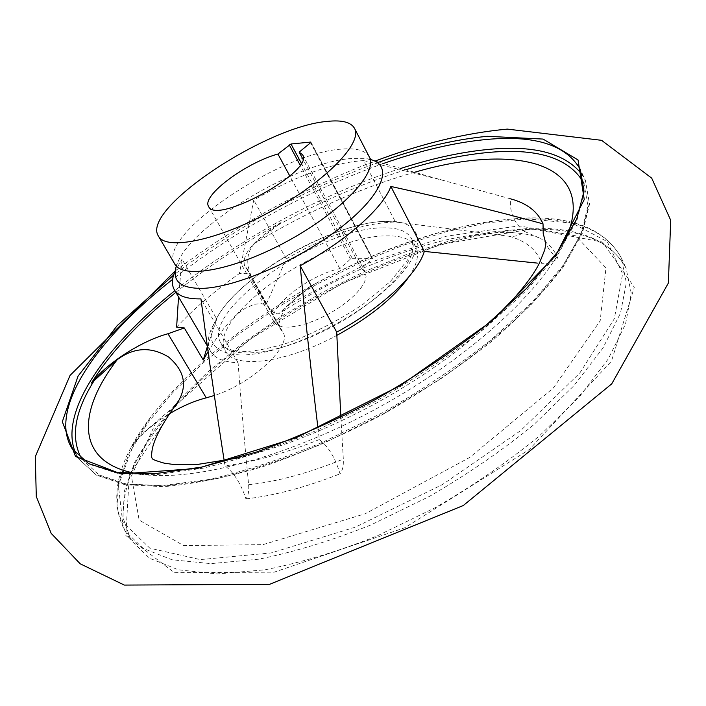 <?xml version="1.0" encoding="UTF-8"?>
<svg xmlns="http://www.w3.org/2000/svg" width="706" height="706" viewBox="0 0 706 706"><rect width="100%" height="100%" fill="white"/><g stroke="black" fill="none" stroke-linecap="round" stroke-linejoin="round"><path stroke-width="0.53" stroke-dasharray="3.53 2.65" d="M174.629 406.109L143.971 432.363L135.543 441.153L131.431 447.013C140.035 435.161 152.549 424.174 168.981 414.043M175.847 292.355C207.696 266.736 242.767 243.446 281.076 222.496L254.734 243.296C244.894 253.842 245.459 268.148 256.437 286.204C265.562 305.848 273.028 315.017 278.835 313.693C305.213 296.829 332.605 281.95 361.022 269.057C399.949 252.616 432.443 242.043 458.512 237.348C510.27 228.153 530.991 234.339 540.664 238.513L524.699 231.533C519.987 235.336 514.789 236.907 509.105 236.245L395.457 222.019L363.572 160.562L444.436 180.727L510.509 198.827C509.494 212.682 514.224 223.59 524.699 231.533M207.211 345.702L210.573 351.42C214.765 358.471 223.934 362.231 238.09 362.69C240.975 401.599 244.488 442.274 248.618 484.704C249.139 491.12 248.247 495.85 245.944 498.895C240.799 483.398 233.801 472.393 224.958 465.854L224.19 460.78M317.965 428.057L319.333 439.573C328.29 446.289 335.191 457.709 340.036 473.841C342.56 470.664 343.654 465.748 343.328 459.085L340.866 417.387M208.049 351.685L215.939 339.207L225.082 326.852L235.177 316.014L240.305 311.708L245.256 308.328L254.063 304.374L261.008 303.518L265.994 304.895L286.274 258.881C326.913 235.389 363.016 223.105 394.601 222.011L395.457 222.019M207.343 346.628L216.777 319.05L182.042 259.27L178.539 296.935M210.573 351.42C206.231 343.39 208.058 332.976 216.062 320.162L216.777 319.05M176.624 327.134C193.885 308.646 214.809 290.784 239.387 273.54L253.736 200.054C295.549 176.032 332.164 162.865 363.572 160.562M370.253 159.468L366.643 158.744L352.038 158.471C297.605 161.665 193.444 223.449 177.63 262.658L175.132 271.025L182.042 259.27M319.333 439.573C284.73 453.358 253.269 462.112 224.958 465.854M509.105 236.245C526.252 240.949 537.151 250.092 541.82 263.647C547.671 264.194 552.992 262.394 557.793 258.246C552.242 254.275 548.156 249.006 545.517 242.432M238.09 362.69L200.954 298.894M310.949 142.171L372.512 258.343L352.215 258.317L350.503 259.093L339.824 268.624C307.569 275.419 265.332 309.343 274.131 322.227L277.29 325.254L282.532 326.931L289.645 327.143L298.285 325.854L308.037 323.119L318.406 319.05L328.846 313.87L338.827 307.825L347.811 301.25L355.347 294.49L361.066 287.88L364.693 281.765L366.096 276.434L365.231 272.145L361.437 268.668L372.177 258.978L310.569 142.753M372.512 258.343L372.177 258.978M409.048 276.637C417.246 264.15 419.479 254.222 415.763 246.862C411.466 239.263 401.89 235.61 387.056 235.892C324.125 234.93 204.193 318.733 225.708 351.341C234.383 369.3 285.78 363.149 336.815 335.403M361.437 268.668L302.918 159.159M339.824 268.624L289.822 176.05M131.431 447.013L150.969 416.787C190.611 366.476 245.229 322.192 314.823 283.944L313.102 284.827C387.62 244.197 457.973 221.949 524.152 218.075C572.998 216.16 605.377 229.432 621.289 257.902C605.969 230.235 573.996 217.28 525.37 219.045L487.025 222.884L445.91 231.789L403.25 245.256L360.131 262.791L317.576 283.874L276.567 307.984L238.072 334.582L203.054 363.096L172.529 392.871L147.554 423.185L129.224 453.181L118.661 481.889L116.922 508.179L124.9 530.797L143.212 548.412L172.008 559.743L210.82 563.626L258.405 559.249C293.855 552.145 331.29 540.734 370.729 525.017L429.257 496.495C467.407 474.397 502.24 450.472 533.754 424.721L573.784 385.864L602.977 348.04L620.486 313.19L626.354 282.806L621.289 257.902L626.063 268.192C610.584 240.164 578.523 226.882 529.871 228.347L491.517 231.965L450.419 240.684L407.794 254.001L364.737 271.422L322.271 292.434L281.367 316.5L242.996 343.107L208.12 371.656L177.753 401.511L152.955 431.94L134.82 462.095L124.441 490.979L122.879 517.48L131.034 540.337L149.487 558.208L178.397 569.804L217.263 573.952L264.847 569.821C300.271 562.876 337.653 551.598 376.995 535.995L435.364 507.605C473.382 485.569 508.082 461.662 539.455 435.893L579.255 396.966L608.237 359.01L625.56 323.966L631.261 293.352L626.063 268.192C611.228 240.975 579.564 228.012 531.062 229.309C444.506 232.195 330.002 279.594 243.508 344.299C194.688 381.619 155.594 423.582 135.102 463.401C126.568 483.001 122.579 501.234 123.144 518.107L131.034 540.337L124.9 530.797C108.336 499.098 117.019 461.097 150.969 416.787M155.911 422.417L131.395 476.082L139.144 520.101L183.675 545.614L262.994 544.635L365.249 513.747L469.631 457.488L553.248 388.123L600.179 320.824L605.969 267.901L575.69 235.822L519.051 225.876L446.421 236.21L367.049 263.585L288.878 304.348L309.572 286.936L313.102 284.827M265.994 304.895L248.106 273.248L239.387 273.54M286.274 258.881L253.736 200.054M288.878 304.348L278.835 313.693M245.944 498.895C274.263 495.683 305.627 487.325 340.036 473.841M557.793 258.246C554.457 250.074 548.738 243.491 540.664 238.513M281.491 330.364L245.838 267.283L280.088 328.519L282.903 332.235C292.831 345.331 252.466 383.42 214.377 395.475M245.838 267.283L247.153 268.96L248.106 273.248M244.541 265.632C241.62 254.442 253.798 240.066 281.076 222.496M280.088 328.519C276.54 316.332 288.119 301.471 314.823 283.944M81.931 459.279L98.99 474.873L126.736 484.139L164.763 486.037L211.897 479.824C247.232 471.608 284.765 459.288 324.486 442.847L383.685 413.619L440.094 379.29C475.253 354.562 505.77 329.481 531.636 304.048L562.135 267.574L580.923 234.454L587.957 206.055L583.933 183.304M400.84 168.407C323.127 193.338 239.122 238.831 174.85 290.651M75.78 453.579L78.675 458.9L95.866 474.547L123.832 483.831L162.168 485.675L209.708 479.348C245.353 471.034 283.212 458.573 323.295 441.974L383.049 412.454C422.17 389.924 458.062 365.84 490.705 340.213L532.412 301.939L563.22 265.191L582.212 231.833L589.36 203.249L585.362 180.348L582.415 175.053M405.685 169.775C362.39 183.375 319.183 202.145 276.055 226.105M239.669 354.941C277.537 356.177 349.973 323.339 389.156 286.477C428.824 249.65 425.268 220.952 388.829 221.305L385.741 221.349C335.209 222.028 243.561 273.248 218.551 314.911C204.043 339.401 211.076 352.744 239.669 354.941M248.618 484.704C276.928 481.739 308.504 473.197 343.328 459.085M175.591 265.65C175.715 266.391 176.394 265.394 177.63 262.658L176.306 266.091M140.688 474.194C193.32 482.022 289.019 456.791 379.943 406.797C470.867 356.821 543.452 289.539 565.038 240.905M414.554 172.282C360.898 187.672 307.622 211.341 254.734 243.296M378.813 162.186C304.63 189.376 236.228 227.014 173.597 275.102M383.411 163.483C306.978 190.894 236.704 229.529 172.608 279.382M72.25 448.91L89.274 464.266L117.117 473.258L155.391 474.811L202.922 468.21C238.593 459.721 276.505 447.119 316.685 430.386L376.607 400.734C415.86 378.134 451.893 354.033 484.704 328.431L526.65 290.245L557.687 253.648L576.881 220.501L584.206 192.182L580.367 169.564L585.362 180.348L589.563 203.99L582.424 233.104L563.432 266.727C544.953 291.013 520.843 316.041 491.094 341.81C458.556 367.394 422.797 391.415 383.808 413.875C343.954 434.755 304.515 452.078 265.482 465.836C227.791 477.141 193.753 484.087 163.351 486.672L124.785 484.687L96.387 475.12L78.675 458.9L72.25 448.91M532.068 228.885L440.394 244.497L342.251 283.309L249.942 339.295L174.894 405.941L129.277 475.085L125.836 535.519L174.453 572.707L274.149 572.169L404.803 527.761L529.332 449.51L611.475 361.181L634.306 287.245L602.509 242.052L532.068 228.885M134.334 442.609L118.343 485.375L122.659 522.016L149.84 548.191L200.319 559.602L271.166 552.922L355.339 527.161L442.371 484.598L520.525 430.731L579.829 372.98L614.326 318.75L622.657 273.796L607.169 241.523L572.31 223.167L523.208 218.445C460.391 220.519 380.861 247.162 309.572 286.936M382.855 227.87C320.003 227.306 199.719 311.072 220.996 343.266C230.332 361.119 282.974 353.953 335.068 325.175C387.285 296.617 421.535 256.004 411.466 238.557C407.221 231.056 397.681 227.5 382.855 227.87M369.335 157.014C365.567 150.484 356.353 147.854 341.678 149.116C279.647 152.558 155.902 235.963 174.726 264M350.503 259.093L300.085 165.001M352.215 258.317L301.259 163.121M372.159 258.211L310.834 142.497M394.601 222.011L385.644 221.331C334.379 222.134 244.1 272.534 218.551 314.911L216.062 320.162M370.262 158.629C370.826 159.132 369.617 159.168 366.643 158.744L444.436 180.727M208.614 206.452L274.131 322.227M302.583 154.791L365.231 272.145M175.132 271.025C201.413 251.221 229.353 232.839 258.961 215.877C288.56 198.739 336.347 175.22 375.045 161.118M237.119 458.115C253.154 454.382 270.257 449.316 288.445 442.927C316.517 432.84 346.496 419.205 378.381 402.014C409.233 384.752 437.27 366.264 462.501 346.54C481.933 330.752 489.814 323.427 499.76 313.738M415.763 246.862L411.466 238.557L412.533 241.681L412.728 245.423L407.856 259.526L390.577 281.297L362.46 304.718C339.409 319.942 315.467 332.394 290.643 342.066C272.075 347.793 257.16 350.953 245.891 351.526C237.101 351.173 231.18 350.326 228.126 348.976C223.952 346.796 221.569 344.899 220.996 343.266L225.708 351.341M247.153 268.96L282.903 332.235"/><path stroke-width="1.06" d="M174.629 406.109L178.441 401.158C187.522 385.3 184.31 370.641 168.796 357.183C151.313 346.399 134.149 347.202 117.293 359.601L91.427 383.102C106.306 363.44 141.65 340.76 167.993 333.744L184.31 327.937L176.624 327.134L178.539 296.935M168.981 414.043C181.83 406.294 194.256 400.902 206.24 397.857L167.993 333.744M91.427 383.102C110.242 352.841 138.385 322.589 175.847 292.355M340.866 417.387L336.7 332.129L300.174 265.756C305.221 317.771 311.152 371.877 317.965 428.057M537.407 263.109L424.324 251.407C417.775 273.954 381.593 308.019 336.7 332.129M207.343 346.628L203.275 360.016L208.049 351.685M224.19 460.78C215.462 404.564 207.723 350.6 200.954 298.894C186.966 299.132 178.071 296.061 174.285 289.689C171.532 284.8 171.814 278.588 175.132 271.025L70.062 375.407L35.3 456.676L36.288 496.512L51.185 533.374L80.21 563.812L124.335 585.08L269.639 584.303L463.286 505.531L611.74 383.861L668.37 283.044L670.7 220.237L651.691 178.133L601.583 140.317L507.323 129.101C465.104 133.063 421.005 143.733 375.045 161.118M510.509 198.827C526.905 203.187 537.751 211.535 543.029 223.846C494.288 210.538 443.562 198.068 390.859 186.437C383.34 207.705 345.861 241.161 300.174 265.756M499.76 313.738C520.101 292.575 533.357 275.614 539.534 262.844L544.767 249.8C545.809 244.373 546.056 241.92 545.517 242.432L543.205 233.421L543.029 223.846M424.324 251.407L390.859 186.437M336.815 335.403C370.474 316.844 394.548 297.261 409.048 276.637M302.918 159.159L299.159 152.125L302.583 154.791C314.911 170.834 215.551 225.461 208.614 206.452C201.175 196.03 245.662 162.821 277.926 154.032L291.004 143.98L310.614 142.082L310.569 142.753L299.159 152.125M289.822 176.05L277.926 154.032M203.275 360.016L184.31 327.937M327.187 121.414C265.474 126.303 140.494 209.558 158.435 236.086C165.998 250.992 218.375 240.34 272.119 210.679C325.969 181.195 363.025 142.683 354.491 128.298C350.908 122.112 341.81 119.817 327.187 121.414M214.377 395.475L206.24 397.857M94.904 379.457C74.412 411.501 70.088 438.108 81.931 459.279M583.933 183.304C569.927 158.621 538.987 148.26 491.129 152.214C464.839 154.393 436.361 160.244 405.685 169.775M582.415 175.053C566.415 153.996 536.119 145.357 491.535 149.142C463.674 151.516 433.44 157.941 400.84 168.407M174.85 290.651C104.241 347.264 57.971 413.292 75.78 453.579M176.306 266.091C171.779 281.041 180.383 288.472 202.11 288.383C235.989 287.589 299.909 259.737 341.554 226.935C383.482 194.132 393.745 165.036 370.253 159.468M117.293 359.601C75.357 413.963 75.771 465.06 140.688 474.194M565.038 240.905C600.294 162.327 516.58 142.365 414.554 172.282M173.597 275.102L117.17 325.642L78.066 376.104L62.322 421.703L75.533 456.491L121.105 473.929L197.468 468.449L295.805 437.879L400.214 385.697L491.976 320.948L555.79 255.395L584.25 199.533L578.038 159.953L543.082 139.073L487.317 136.311C454.17 139.497 418.005 148.128 378.813 162.186M172.608 279.382C96.669 339.004 47.452 409.604 72.25 448.91L88.674 463.648L116.005 472.358L154.023 473.805L201.51 467.134L256.357 452.087C295.699 438.029 335.518 420.432 375.821 399.296C415.26 376.598 451.452 352.4 484.395 326.719L526.491 288.48L557.572 251.954L576.723 219.072L584.003 191.335L580.367 169.564C566.415 145.039 535.236 134.996 486.849 139.444C455.229 142.4 420.75 150.413 383.411 163.483M158.435 236.086L174.726 264C182.766 279.7 235.222 269.974 288.542 240.543C341.96 211.297 378.275 172.211 369.335 157.014L370.262 158.629M300.085 165.001L289.257 144.801M301.259 163.121L291.004 143.98M178.441 401.158C163.271 421.8 154.543 437.764 152.275 449.06C151.402 454.708 151.375 457.762 152.187 458.203C151.472 458.997 155.417 460.639 164.039 463.118L173.297 464.451L198.377 464.301L237.119 458.115M174.285 289.689L207.211 345.702M174.726 264L175.591 265.65M354.491 128.298L369.335 157.014"/></g></svg>

